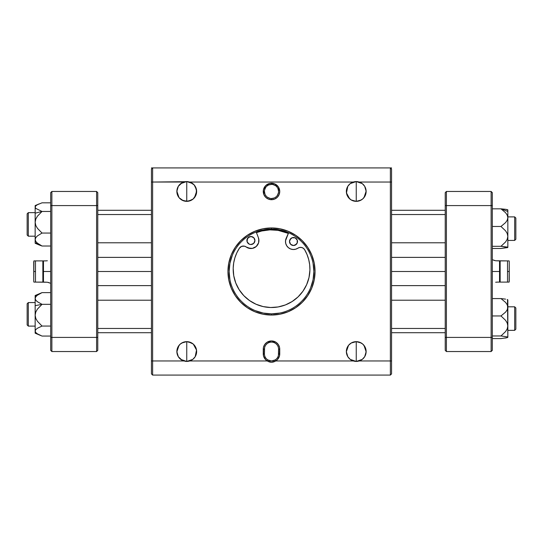 <?xml version="1.0" encoding="UTF-8"?>
<svg xmlns="http://www.w3.org/2000/svg" width="543" height="543" viewBox="0 0 543 543"><rect width="100%" height="100%" fill="white"/><g stroke="black" fill="none" stroke-linecap="round" stroke-linejoin="round"><path stroke-width="0.81" d="M178.118 346.726A9.889 9.889 0 0 0 176.984 350.004L177.066 353.493L178.342 356.731L182.129 360.274A9.889 9.889 0 0 0 183.731 360.952L152.624 360.952L152.624 182.048L183.738 182.048L186.751 181.572A9.889 9.889 0 0 0 185.231 181.695L186.751 181.572L186.751 201.351A9.889 9.889 0 0 1 183.738 182.048A9.889 9.889 0 0 0 182.136 182.719L178.342 186.269L177.066 189.507L176.984 192.989A9.889 9.889 0 0 0 178.118 196.274M182.122 182.726A9.889 9.889 0 0 0 176.869 191.231M179.034 197.638L176.869 191.279A9.889 9.889 0 0 0 176.984 192.975M178.124 196.281A9.889 9.889 0 0 0 186.751 201.351L181.81 200.028M176.984 192.989L179.102 197.727L183.33 200.734L188.496 201.195L193.186 198.976L196.104 194.686L196.444 189.507L194.123 184.871L189.772 182.048L353.228 182.048L356.249 181.572A9.889 9.889 0 0 0 354.722 181.695L356.249 181.572L356.249 201.351A9.889 9.889 0 0 1 353.228 182.048A9.889 9.889 0 0 0 346.359 191.238L346.896 194.686L348.592 197.727A9.889 9.889 0 0 0 356.249 201.351L359.67 200.734L362.676 198.976L364.882 196.281L366.016 192.989L365.934 189.507L364.658 186.269L362.337 183.677L359.262 182.048L390.376 182.048L390.376 167.923L391.557 167.923L152.624 167.923L152.624 182.048L185.231 181.695M181.681 199.953L180.452 199.077M180.208 198.874L179.183 197.822M176.869 191.204L178.314 186.317M178.355 186.242L179.299 184.966M179.482 184.769L180.541 183.772M180.778 183.588L186.697 181.572M191.693 200.028L186.751 201.351L186.751 181.572L189.772 182.048L353.228 182.048L350.154 183.677L347.832 186.269L346.359 191.245A9.889 9.889 0 0 0 346.475 192.982M346.475 192.996A9.889 9.889 0 0 0 348.586 197.713M353.228 182.048L354.722 181.695M348.592 197.727L351.24 199.987L356.249 201.351L351.301 200.028M351.178 199.953L349.943 199.077M349.699 198.874L346.468 192.935L347.805 186.317M347.846 186.242L348.789 184.966M348.973 184.763L350.038 183.772M350.269 183.588L356.188 181.572M185.231 361.305A9.889 9.889 0 0 0 186.751 361.428L183.738 360.952A9.889 9.889 0 0 1 186.751 341.649A9.889 9.889 0 0 0 178.124 346.719M176.984 350.025A9.889 9.889 0 0 0 176.869 351.742L179.034 345.362M176.869 351.769A9.889 9.889 0 0 0 182.122 360.274M354.722 361.305L353.228 360.952L275.742 360.952L271.507 362.235L267.258 360.952L189.772 360.952L186.751 361.428L186.751 351.538L186.751 361.428L183.738 360.952L152.624 360.952L152.624 375.077L390.376 375.077L390.376 360.952L359.262 360.952L362.337 359.323L364.658 356.731L365.934 353.493L366.016 350.011L364.882 346.719L362.676 344.024L359.67 342.266L356.249 341.649A9.889 9.889 0 0 0 348.599 345.267L346.896 348.314L346.359 351.755A9.889 9.889 0 0 0 353.221 360.952A9.889 9.889 0 0 1 356.249 341.649L356.249 361.428L354.722 361.305A9.889 9.889 0 0 0 356.249 361.428L353.228 360.952L275.742 360.952L277.405 359.642L279.469 355.991L279.584 347.574L278.349 344.608L276.075 342.334L271.5 340.943L266.925 342.334L264.651 344.608L263.416 347.574L263.531 355.991L265.595 359.642L267.258 360.952L189.772 360.952L192.846 359.323L195.168 356.731L196.444 353.493L196.525 350.011L195.392 346.719L193.186 344.024L188.496 341.805L186.751 341.649L186.751 351.538L186.751 341.649L183.33 342.266L180.324 344.024L178.118 346.719L176.984 350.011M186.69 361.428L180.778 359.412M180.541 359.228L179.482 358.231M179.299 358.034L178.355 356.758M178.314 356.683L176.869 351.783M179.183 345.178L180.208 344.133M180.446 343.923L181.674 343.054M181.817 342.972L186.751 341.649L191.699 342.972M348.586 345.287A9.889 9.889 0 0 0 346.475 350.004M346.475 350.018A9.889 9.889 0 0 0 346.359 351.749L347.832 356.731L350.154 359.323L353.228 360.952M356.188 361.428L350.269 359.412M350.038 359.228L348.973 358.237M348.789 358.034L347.846 356.758M347.805 356.683L346.359 351.783M346.359 351.728L348.525 345.362M348.674 345.178L349.699 344.126M349.936 343.929L351.158 343.061M351.307 342.972L356.249 341.649L351.24 343.013L348.592 345.273M271.5 184.403L271.5 183.222A8.24 8.24 0 0 1 279.74 191.462A8.24 8.24 0 0 1 271.5 199.702L274.656 199.077L277.324 197.285L279.109 194.618L279.74 191.462L278.349 186.887L274.656 183.853L269.891 183.385L265.676 185.638L263.416 189.853L263.891 194.618L265.676 197.285L268.344 199.077L271.5 199.702L271.5 198.528A7.059 7.059 0 0 0 278.559 191.462A7.059 7.059 0 0 0 271.5 184.403A7.059 7.059 0 0 1 278.559 191.462A7.059 7.059 0 0 1 271.5 198.528A7.059 7.059 0 0 1 264.441 191.462A7.059 7.059 0 0 1 271.5 184.403A7.059 7.059 0 0 0 264.441 191.462A7.059 7.059 0 0 0 271.5 198.528L271.5 199.702A8.24 8.24 0 0 1 263.26 191.462A8.24 8.24 0 0 1 271.5 183.222L271.5 184.403L268.799 184.939M273.272 229.166L271.5 229.126A42.374 42.374 0 0 0 229.126 271.5A42.374 42.374 0 0 0 271.5 313.874L271.5 315.049A43.549 43.549 0 0 1 227.951 271.5A43.549 43.549 0 0 1 271.5 227.951L271.5 229.126A42.374 42.374 0 0 1 313.874 271.5A42.374 42.374 0 0 1 271.5 313.874A42.374 42.374 0 0 1 229.126 271.5A42.374 42.374 0 0 1 271.5 229.126L271.5 227.951L263.002 228.786L254.837 231.264L247.303 235.289L240.705 240.705L235.289 247.303L231.264 254.837L228.786 263.002L227.951 271.5L228.786 279.998L231.264 288.163L235.289 295.697L240.705 302.295L247.303 307.711L254.837 311.736L263.002 314.214L271.5 315.049L279.998 314.214L288.163 311.736L295.697 307.711L302.295 302.295L307.711 295.697L311.736 288.163L314.214 279.998L315.049 271.5L314.214 263.002L311.736 254.837L307.711 247.303L302.295 240.705L295.697 235.289L288.163 231.264L279.998 228.786L271.5 227.951A43.549 43.549 0 0 1 315.049 271.5A43.549 43.549 0 0 1 271.5 315.049L271.5 313.874A42.374 42.374 0 0 0 313.874 271.5A42.374 42.374 0 0 0 271.5 229.126L278.457 229.703M271.5 342.124A7.059 7.059 0 0 1 278.559 349.183L278.559 353.893A7.059 7.059 0 0 1 275.138 359.948L271.507 360.952L267.862 359.948A7.059 7.059 0 0 1 264.441 353.893L264.441 349.183A7.059 7.059 0 0 1 271.5 342.124A7.059 7.059 0 0 0 264.441 349.183L263.26 349.183A8.24 8.24 0 0 1 271.5 340.943A8.24 8.24 0 0 1 279.74 349.183L278.559 349.183A7.059 7.059 0 0 0 271.5 342.124M278.077 229.641L275.335 229.302M286.595 231.909L284.702 231.237M361.183 200.028L356.249 201.351L356.249 181.572L359.262 182.048L390.376 182.048L390.376 360.952L359.262 360.952L356.249 361.428L356.249 341.649L361.19 342.972M182.129 360.274L183.738 360.952M183.738 182.048L182.129 182.726M258.298 231.237L256.405 231.909M262.595 230.076L260.613 230.551M267.916 229.282L265.011 229.628M152.624 167.923L151.443 167.923L152.624 167.923L151.443 169.097L151.443 373.903L152.624 375.077L390.376 375.077L391.557 373.903L391.557 360.952L391.557 373.903L390.376 375.077L390.376 360.952L391.557 360.952L391.557 182.048L391.557 360.952L390.376 360.952L390.376 182.048L391.557 182.048L391.557 169.097L391.557 182.048L390.376 182.048L390.376 167.923L152.624 167.923L151.443 169.097L151.443 182.048L152.624 182.048L152.624 360.952L151.443 360.952L151.443 373.903L152.624 375.077L152.624 360.952L151.443 360.952L151.443 182.048L152.624 182.048L152.624 167.923M266.504 358.882L267.577 359.765M275.423 359.765L276.496 358.882M278.423 355.271L278.559 349.183L279.74 349.183L279.74 353.893L278.559 353.893L279.74 353.893A8.24 8.24 0 0 1 275.742 360.952L275.138 359.948A7.059 7.059 0 0 0 278.559 353.893M276.496 344.187L275.423 343.312M267.577 343.312L266.504 344.187M264.577 347.805L264.441 353.893L263.26 353.893L263.26 349.183L264.441 349.183M267.577 185.591L266.504 186.466M265.629 187.539L264.577 190.084M264.441 191.462L264.977 194.163M265.629 195.385L266.504 196.457M267.577 197.333L270.122 198.392M271.5 198.528L274.201 197.985M275.423 197.333L276.496 196.457M277.371 195.385L278.423 192.84M278.559 191.462L278.023 188.76M277.371 187.539L276.496 186.466M275.423 185.591L272.878 184.539M194.401 345.267A9.889 9.889 0 0 0 186.751 341.649A9.889 9.889 0 0 1 189.772 360.952L189.772 360.952A9.889 9.889 0 0 0 196.525 350.018M364.876 346.719A9.889 9.889 0 0 0 356.249 341.649A9.889 9.889 0 0 1 359.262 360.952L359.262 360.952A9.889 9.889 0 0 0 360.864 360.28M263.26 353.893L264.441 353.893A7.059 7.059 0 0 0 267.862 359.948L267.258 360.952A8.24 8.24 0 0 1 263.26 353.893M267.862 359.948L267.258 360.952C270.088 362.663 272.919 362.663 275.742 360.952L275.138 359.948C272.715 361.271 270.292 361.271 267.862 359.948M257.776 231.413L261.393 230.347M263.817 229.832L271.5 229.126L263.233 229.94M285.224 231.413L286.643 231.929M255.285 310.65L263.233 313.06L271.5 313.874L279.767 313.06M310.65 287.715L313.06 279.767L313.874 271.5L313.06 263.233M287.715 232.35L279.767 229.94L271.5 229.126M232.35 255.285L229.94 263.233L229.126 271.5L229.94 279.767M390.376 167.923L391.557 169.097L390.376 167.923M361.319 343.047L362.554 343.923M362.792 344.126L363.817 345.178M363.966 345.362L366.131 351.721A9.889 9.889 0 0 0 366.016 350.025M366.131 351.789L364.686 356.69M364.645 356.758L363.701 358.034M363.518 358.231L362.459 359.228M362.222 359.412L356.303 361.428M356.249 361.428A9.889 9.889 0 0 0 357.769 361.305L356.249 361.428M360.878 360.274A9.889 9.889 0 0 0 366.131 351.769M366.016 350.004A9.889 9.889 0 0 0 364.882 346.726M359.262 360.952L357.769 361.305M191.822 343.047L193.057 343.923M193.301 344.126L196.532 350.065L195.195 356.683M195.154 356.758L194.211 358.034M194.027 358.237L192.962 359.228M192.731 359.412L186.812 361.428M186.751 361.428A9.889 9.889 0 0 0 188.278 361.305L186.751 361.428M196.525 350.004A9.889 9.889 0 0 0 194.414 345.287M189.772 360.952L188.278 361.305M356.249 181.572L357.769 181.695A9.889 9.889 0 0 0 356.249 181.572M356.31 181.572L362.222 183.588M362.459 183.772L363.518 184.769M363.701 184.966L364.645 186.242M364.686 186.317L366.131 191.217M366.016 192.975A9.889 9.889 0 0 0 366.131 191.258L363.966 197.638M363.817 197.822L362.792 198.867M362.554 199.077L361.326 199.946M360.864 182.719A9.889 9.889 0 0 0 359.269 182.048A9.889 9.889 0 0 1 356.249 201.351A9.889 9.889 0 0 0 364.876 196.281M364.882 196.274A9.889 9.889 0 0 0 366.016 192.996M366.131 191.231A9.889 9.889 0 0 0 360.878 182.726M357.769 181.695L359.262 182.048M186.812 181.572L192.731 183.588M192.962 183.772L194.027 184.763M194.211 184.966L195.154 186.242M195.195 186.317L196.641 191.217M196.641 191.272L194.475 197.638M194.326 197.822L193.301 198.874M193.064 199.071L191.842 199.939M196.525 192.982A9.889 9.889 0 0 0 189.779 182.048A9.889 9.889 0 0 1 186.751 201.351A9.889 9.889 0 0 0 194.401 197.733M194.414 197.713A9.889 9.889 0 0 0 196.525 192.996M188.278 181.695A9.889 9.889 0 0 0 186.751 181.572L189.772 182.048M97.774 337.413L97.774 350.357L97.774 337.413L96.593 337.413L96.593 205.587L51.87 205.587L51.87 337.413L96.593 337.413L51.87 337.413L51.87 351.538L96.593 351.538L51.87 351.538L51.87 205.587L96.593 205.587L96.593 191.462L51.87 191.462L96.593 191.462L96.593 205.587L97.774 205.587L97.774 337.413L96.593 337.413L96.593 205.587L97.774 205.587L97.774 192.643L97.774 337.413M50.689 192.643L50.689 350.357L51.87 351.538L50.689 350.357L50.689 337.413L51.87 337.413L50.689 337.413L50.689 205.587L51.87 205.587L51.87 191.462L51.87 205.587L50.689 205.587L50.689 192.643L51.87 191.462L50.689 192.643M96.593 351.538L96.593 337.413L96.593 351.538L97.774 350.357L96.593 351.538M97.774 192.643L96.593 191.462L97.774 192.643M445.226 205.587L445.226 192.643L445.226 205.587L446.407 205.587L446.407 337.413L491.13 337.413L491.13 205.587L446.407 205.587L491.13 205.587L491.13 191.462L446.407 191.462L491.13 191.462L491.13 337.413L446.407 337.413L446.407 351.538L491.13 351.538L446.407 351.538L446.407 337.413L445.226 337.413L445.226 205.587L446.407 205.587L446.407 337.413L445.226 337.413L445.226 350.357L445.226 205.587M492.311 350.357L492.311 192.643L491.13 191.462L492.311 192.643L492.311 205.587L491.13 205.587L492.311 205.587L492.311 337.413L491.13 337.413L491.13 351.538L491.13 337.413L492.311 337.413L492.311 350.357L491.13 351.538L492.311 350.357M446.407 191.462L446.407 205.587L446.407 191.462L445.226 192.643L446.407 191.462M445.226 350.357L446.407 351.538L445.226 350.357M500.972 338.588L492.311 338.588L500.972 338.588L507.196 337.665L507.848 337.278L507.196 336.884L500.972 335.961L492.311 335.961L500.972 335.961L505.56 331.59L507.196 328.936L507.848 325.956L507.196 322.976L505.56 320.322L500.972 315.951L492.311 315.951L500.972 315.951L505.567 312.144L507.196 309.843L507.848 307.257L507.196 304.671L505.553 302.363L500.972 298.569L492.311 298.569L500.972 298.569L505.553 302.363L507.196 304.671L507.848 307.257L507.196 309.843L505.567 312.144L500.972 315.951L505.56 320.322L507.196 322.976L507.848 325.956L507.196 328.936L505.56 331.59L500.972 335.961L507.196 336.884L507.848 337.278L507.196 337.665L505.058 338.092M505.567 299.145L500.972 298.569M507.848 299.933L507.848 337.278L507.515 299.607M507.848 299.885L507.196 299.498M39.137 203.896L35.152 205.587L35.152 207.134L35.804 205.851L37.433 204.711L42.028 202.817L50.689 202.817L42.028 202.817L37.433 204.711L35.804 205.851L35.152 207.134L35.804 208.424L35.152 207.134L35.152 213.189L42.028 211.458L35.804 208.424L42.028 211.458L50.689 211.458L42.028 211.458L37.433 216.189L35.804 219.039L35.152 222.257L35.804 225.474L37.447 228.345L42.028 233.056L50.689 233.056L42.028 233.056L37.44 235.886L35.804 237.61L35.152 239.538L35.804 241.465L37.44 243.189L42.028 246.02L50.689 246.02L42.028 246.02L35.804 242.986M37.433 216.189L42.028 211.458L35.152 213.189L35.152 222.257L35.804 219.039L37.433 216.189M37.44 235.886L42.028 233.056L37.447 228.345L35.804 225.474L35.152 222.257L35.152 239.538L35.804 237.61L37.44 235.886M39.137 244.941L42.028 246.02L37.44 243.189L35.804 241.465L35.152 239.538L35.152 243.25L39.137 244.941M35.152 205.709L35.152 243.128M35.804 296.132L37.44 294.808L42.028 292.623L37.433 295.188L35.804 296.736L35.152 298.48L35.804 300.225L35.152 298.48L35.152 305.675L42.028 304.331L37.447 301.779L35.804 300.225L37.447 301.779L42.028 304.331L50.689 304.331L42.028 304.331L37.433 309.089L35.804 311.967L35.152 315.198L35.804 318.436L37.447 321.32L42.028 326.058L50.689 326.058L42.028 326.058L37.44 328.243L35.804 329.574L35.152 331.06L35.804 332.554L37.44 333.877L42.028 336.069L50.689 336.069L42.028 336.069L37.44 333.877L35.804 332.554L35.152 331.06L35.804 329.574L37.44 328.243L42.028 326.058L37.447 321.32L35.804 318.436L35.152 315.198L35.804 311.967L37.433 309.089L42.028 304.331L35.152 305.675L35.152 333.178L40.773 335.554M42.028 292.623L50.689 292.623L42.028 292.623L35.152 295.514L35.152 298.48L35.804 296.736L37.433 295.188L42.028 292.623M35.152 295.528L35.152 333.158M507.624 247.581L500.972 248.484L492.311 248.484L500.972 248.484L507.848 247.391L500.972 246.305L492.311 246.305L500.972 246.305L505.56 241.968L507.196 239.341L507.848 236.388L507.196 233.436L505.56 230.802L500.972 226.472L505.567 222.61L507.196 220.275L507.848 217.648L507.196 215.021L507.848 217.648L507.848 211.485L500.972 208.831L505.553 212.673L507.196 215.021L505.553 212.673L500.972 208.831L492.311 208.831L500.972 208.831L507.848 211.485L507.624 209.727M507.196 209.591L505.567 209.306L507.848 209.917L507.848 247.391L507.848 217.648L507.196 220.275L505.567 222.61L500.972 226.472L492.311 226.472L500.972 226.472L505.56 230.802L507.196 233.436L507.848 236.388L507.196 239.341L505.56 241.968L500.972 246.305L507.196 247.065L507.848 247.391L507.196 247.717M505.567 209.306L500.972 208.831M28.324 302.573L27.15 303.747L27.15 324.938L28.324 326.112L28.324 302.573L28.324 326.112L35.152 326.112L28.324 326.112L27.15 324.938L27.15 303.747L28.324 302.573L35.152 302.573L28.324 302.573M445.226 300.218L391.557 300.218L445.226 300.218M151.443 300.218L97.774 300.218L151.443 300.218M97.774 328.467L151.443 328.467L97.774 328.467M391.557 328.467L445.226 328.467L391.557 328.467M514.676 240.427L515.85 239.253L515.85 218.062L514.676 216.888L514.676 240.427L514.676 216.888L507.848 216.888L514.676 216.888L515.85 218.062L515.85 239.253L514.676 240.427L507.848 240.427L514.676 240.427M97.774 242.782L151.443 242.782L97.774 242.782M391.557 242.782L445.226 242.782L391.557 242.782M445.226 214.533L391.557 214.533L445.226 214.533M151.443 214.533L97.774 214.533L151.443 214.533M256.452 232.642L261.801 230.979L269.891 229.865L278.043 230.347L288.333 233.388A41.668 41.668 0 0 0 256.452 232.648M247.255 238.906A4.005 4.005 0 0 0 246.916 240.42A4.005 4.005 0 0 1 251.015 236.517A4.005 4.005 0 0 1 254.918 240.61A4.005 4.005 0 0 0 247.262 238.9L247.187 241.961L249.305 244.18L250.825 244.52L253.683 243.413L254.918 240.61L253.812 237.753L251.015 236.517L248.158 237.624L246.916 240.427L247.187 241.961A4.005 4.005 0 0 0 248.022 243.278M290.736 238.615L289.494 241.418A4.005 4.005 0 0 1 293.593 237.508A4.005 4.005 0 0 1 297.496 241.601A4.005 4.005 0 0 0 292.053 237.78A4.005 4.005 0 0 0 289.494 241.418L290.6 244.269L293.403 245.511L296.261 244.404L297.157 243.128L297.231 240.06L295.114 237.848L292.053 237.773L289.833 239.891L289.494 241.418L290.6 244.269M258.801 239.137L258.577 242.857L256.248 246.488L252.373 248.389L248.076 248.002A8.002 8.002 0 0 0 258.923 240.705L258.38 237.63L256.201 231.99L258.38 237.63A8.002 8.002 0 0 1 246.162 246.956A4.711 4.711 0 0 0 244.438 246.162L241.615 246.373A4.711 4.711 0 0 0 239.422 248.171A38.37 38.37 0 0 0 233.191 268.235A38.37 38.37 0 0 1 239.422 248.171A4.711 4.711 0 0 1 246.162 246.956L244.438 246.162M233.761 275.769A38.37 38.37 0 0 0 243.793 295.636L249.502 300.55L256.052 304.243L263.199 306.598L270.665 307.508L278.165 306.944L285.414 304.928L292.127 301.535L298.053 296.899A38.37 38.37 0 0 0 309.917 270.054A38.37 38.37 0 0 1 270.665 307.508A38.37 38.37 0 0 1 233.191 268.256L233.755 275.756L235.771 283.005L239.164 289.718L243.8 295.643A38.37 38.37 0 0 0 298.046 296.906M233.191 268.269A38.37 38.37 0 0 0 233.755 275.742L235.771 283.005L239.164 289.718M286.175 238.275L285.53 240.759A8.002 8.002 0 0 0 288.353 247.635L286.677 245.694L285.699 243.318L285.53 240.759L288.618 232.737L286.175 238.275A8.002 8.002 0 0 0 297.951 248.158A4.711 4.711 0 0 1 304.623 249.685A4.711 4.711 0 0 0 297.951 248.158L295.616 249.223L293.064 249.502A8.002 8.002 0 0 0 297.951 248.158L295.616 249.223L293.064 249.502L290.553 248.952A8.002 8.002 0 0 0 290.559 248.952M309.917 270.014A38.37 38.37 0 0 0 304.623 249.685A38.37 38.37 0 0 1 309.917 270.041L309.673 264.719L308.689 259.493L306.999 254.45L304.623 249.685L303.347 248.273L301.616 247.486L299.709 247.445L297.951 248.158M244.431 246.155A4.711 4.711 0 0 0 241.615 246.373L239.422 248.171L236.829 252.814L234.909 257.776L233.687 262.955L233.191 268.256L233.755 275.756M250.201 248.49L246.162 246.956M278.165 306.944L285.414 304.928L292.127 301.535L298.053 296.899L302.953 291.197L306.652 284.647L309.008 277.507L309.917 270.041L309.673 264.719M293.064 249.502L290.553 248.952L288.353 247.635M258.923 240.705L258.577 242.857M256.248 246.488L254.443 247.703M236.829 252.814L234.909 257.776M243.8 295.643L249.502 300.55M298.053 296.899L302.953 291.197L306.652 284.647M309.008 277.507L309.917 270.041M304.06 248.911L303.347 248.273M253.683 243.413L254.918 240.61L253.812 237.753M249.475 236.789L247.262 238.9M294.944 245.239L297.157 243.128L297.231 240.06M297.496 241.601A4.005 4.005 0 0 1 293.403 245.511A4.005 4.005 0 0 1 289.494 241.418A4.005 4.005 0 0 0 297.157 243.128A4.005 4.005 0 0 0 297.496 241.601M248.029 243.284A4.005 4.005 0 0 0 254.918 240.61A4.005 4.005 0 0 1 250.825 244.52A4.005 4.005 0 0 1 246.916 240.427A4.005 4.005 0 0 0 247.187 241.961M28.324 236.191L27.15 235.01L27.15 213.827L28.324 212.646L35.152 212.646L28.324 212.646L28.324 236.191L35.152 236.191L28.324 236.191L28.324 212.646L27.15 213.827L27.15 235.01L28.324 236.191M97.774 210.297L151.443 210.297L97.774 210.297M391.557 210.297L445.226 210.297L391.557 210.297M514.676 306.809L515.85 307.99L515.85 329.173L514.676 330.354L507.848 330.354L514.676 330.354L514.676 306.809L507.827 306.809L514.676 306.809L514.676 330.354L515.85 329.173L515.85 307.99L514.676 306.809M445.226 332.703L391.557 332.703L445.226 332.703M151.443 332.703L97.774 332.703L151.443 332.703M33.741 261.706L33.741 271.5L35.485 271.5L35.485 260.905L33.883 260.905L35.485 260.905L35.485 282.095L43.467 282.095L43.467 271.5L42.856 271.5L42.856 282.095L42.856 260.905L35.485 260.905L42.856 260.905L42.856 271.5L50.689 271.5L43.467 271.5L43.467 282.095L47.35 282.238L50.689 283.297L47.35 282.238L35.485 282.095L35.485 271.5L33.741 271.5L33.741 281.294L33.924 260.905M97.774 271.5L151.443 271.5L97.774 271.5M43.467 260.905L43.467 271.5L43.467 260.905L42.856 260.905L45.51 260.905L43.467 260.905M47.35 260.762L45.51 260.905L47.35 260.762M49.04 282.631L48.408 282.455M33.741 281.294L33.883 282.095L35.485 282.095L33.924 282.095M509.259 281.294L509.259 271.5L507.515 271.5L507.515 282.095L509.117 282.095L507.515 282.095L507.515 260.905L499.533 260.905L499.533 271.5L500.144 271.5L500.144 260.905L500.144 282.095L507.515 282.095L500.144 282.095L500.144 271.5L492.311 271.5L499.533 271.5L499.533 260.905L495.65 260.762L492.311 259.703L495.65 260.762L507.515 260.905L507.515 271.5L509.259 271.5L509.259 261.706L509.117 282.095M445.226 271.5L391.557 271.5L445.226 271.5M499.533 282.095L499.533 271.5L499.533 282.095L500.144 282.095L497.49 282.095L499.533 282.095M495.65 282.238L497.49 282.095L495.65 282.238M493.96 260.368L494.592 260.545M509.259 261.706L509.117 260.905L507.515 260.905L509.076 260.905M97.774 257.375L151.443 257.375M97.774 285.625L151.443 285.625M445.226 285.625L391.557 285.625M445.226 257.375L391.557 257.375"/></g></svg>
